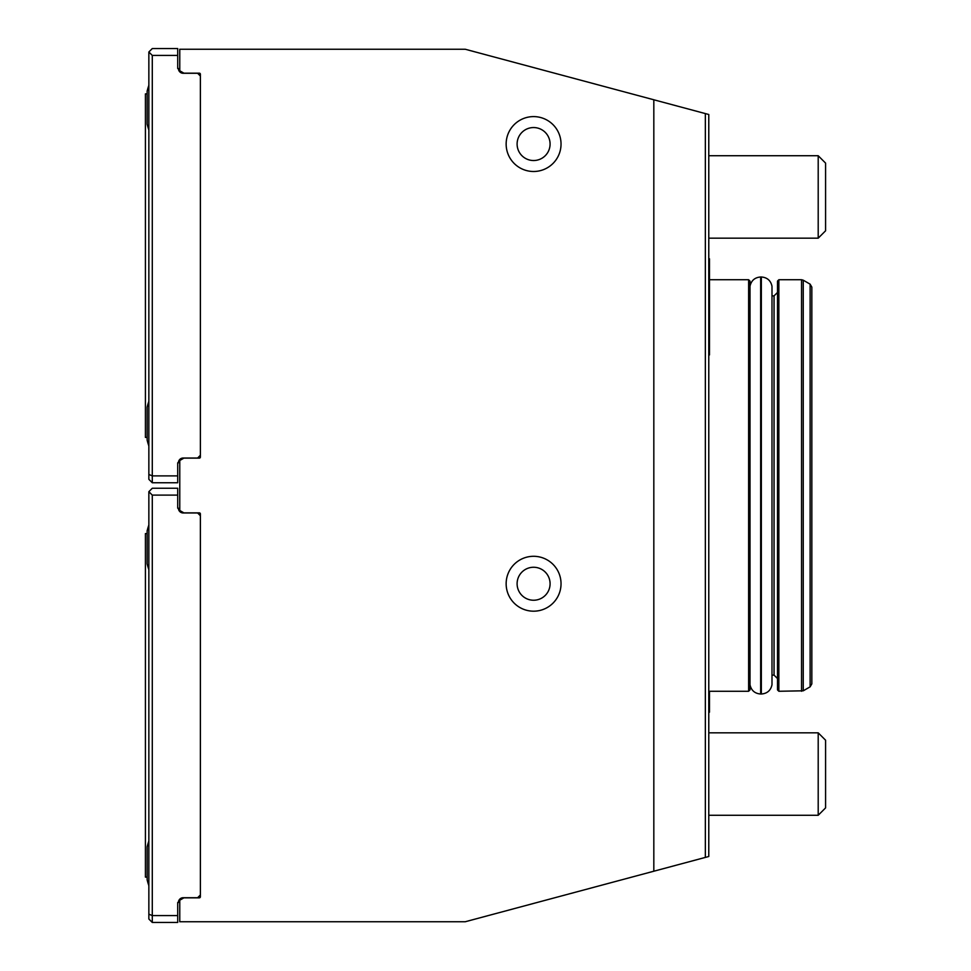 <?xml version="1.0" encoding="UTF-8"?>
<svg xmlns="http://www.w3.org/2000/svg" width="971" height="971" viewBox="0 0 971 971"><rect width="100%" height="100%" fill="white"/><g stroke="black" fill="none" stroke-linecap="round" stroke-linejoin="round"><path stroke-width="1.46" d="M708.781 815.276L818.201 815.276L818.201 732.826L825.581 740.205L825.581 807.896L818.201 815.276L708.781 815.276M148.854 525.02A68.698 68.698 0 0 0 147.143 530.846L148.854 525.02A68.698 68.698 0 0 0 147.143 530.846L147.143 563.823A68.698 68.698 0 0 0 148.854 569.649M147.143 533.589L145.419 533.589L145.419 877.104L147.143 877.104M177.717 922.45L152.289 922.45L148.854 919.015L148.854 491.678L152.289 495.113L152.289 915.58L177.717 915.58L177.717 922.45M148.854 491.678L152.289 488.243L177.717 488.243L177.717 495.113L152.289 495.113M148.854 914.16L152.289 915.58L152.289 922.45M200.378 894.971L197.635 897.714L183.203 897.714A4.806 4.806 54 0 0 178.397 902.52L177.717 902.52L177.717 915.58M177.717 495.113L177.717 508.173L178.397 508.173A4.806 4.806 54 0 0 183.203 512.979L197.635 512.979L200.378 515.735M147.143 846.882L148.854 841.044A68.698 68.698 0 0 0 147.143 846.882L147.143 879.86A68.698 68.698 0 0 0 148.854 885.686M653.823 871.218L465.206 921.758L179.769 921.758L179.769 900.214L183.895 897.835L199.358 897.835A1.032 1.032 -126 0 0 200.378 896.803L200.378 513.902A1.032 1.032 -126 0 0 199.358 512.87L183.895 512.87L179.769 510.491L179.769 460.509L183.895 458.13L199.358 458.13A1.032 1.032 -126 0 0 200.378 457.098L200.378 74.197A1.032 1.032 -126 0 0 199.358 73.165L183.895 73.165L179.769 70.786L179.769 49.242L465.206 49.242L708.781 114.505L708.781 856.495L653.823 871.218L653.823 99.782M810.117 284.163L811.841 287.137L811.841 683.863L810.117 686.837L803.248 690.806L803.248 280.194L810.117 284.163L810.117 686.837M778.863 691.267L778.863 279.733L777.492 281.105L777.492 689.896L778.863 691.267L803.248 690.806M771.994 295.876L774.057 295.876L774.057 675.124L777.492 678.559M771.994 286.263L771.994 684.737C770.743 690.478 767.187 693.561 761.337 694.01L761.337 276.99C767.187 277.439 770.743 280.522 771.994 286.263M750 281.105L750 689.896L748.629 691.267L748.629 279.733L750 281.105M825.581 163.104L825.581 230.795L818.201 238.174L818.201 155.724L825.581 163.104M709.473 691.267L709.473 712.216L708.781 712.216M708.781 258.784L709.473 258.784L709.473 354.961L708.781 354.961M708.781 238.174L818.201 238.174L708.781 238.174M705.347 113.583L705.347 857.417M533.589 600.236A16.483 16.483 -126 0 1 517.106 583.741A16.483 16.483 -126 0 1 533.589 567.258A16.483 16.483 -126 0 1 550.084 583.741A16.483 16.483 -126 0 1 533.589 600.236M533.589 160.531A16.483 16.483 -126 0 1 517.106 144.048A16.483 16.483 -126 0 1 533.589 127.553A16.483 16.483 -126 0 1 550.084 144.048A16.483 16.483 -126 0 1 533.589 160.531M506.146 583.741A27.443 27.443 54 0 0 547.316 607.506A27.443 27.443 54 0 0 547.316 559.976A27.443 27.443 54 0 0 506.146 583.741M506.146 144.048A27.443 27.443 54 0 0 547.316 167.813A27.443 27.443 54 0 0 547.316 120.283A27.443 27.443 54 0 0 506.146 144.048M148.854 85.314A68.698 68.698 0 0 0 147.143 91.14L148.854 85.314A68.698 68.698 0 0 0 147.143 91.14L147.143 124.118A68.698 68.698 0 0 0 148.854 129.956M147.143 407.177L148.854 401.351A68.698 68.698 0 0 0 147.143 407.177L147.143 440.154A68.698 68.698 0 0 0 148.854 445.98M177.717 55.42L152.289 55.42L152.289 482.757L148.854 479.322L148.854 51.985L152.289 48.55L177.717 48.55L177.717 68.48L178.397 68.48A4.806 4.806 54 0 0 183.203 73.286L197.635 73.286L200.378 76.029M200.378 455.265L197.635 458.021L183.203 458.021A4.806 4.806 54 0 0 178.397 462.827L177.717 462.827L177.717 482.757L152.289 482.757M148.854 474.455L152.289 475.887L177.717 475.887M148.854 51.985L152.289 55.42M147.143 93.896L145.419 93.896L145.419 437.411L147.143 437.411M778.863 279.733L801.536 279.733L801.536 691.267M750 286.263C751.251 280.534 754.807 277.439 760.657 276.99L760.657 694.01L761.337 694.01M801.536 279.733L803.248 280.194M774.057 295.876L777.492 292.441M771.994 675.124L774.057 675.124M760.657 276.99L761.337 276.99M750 684.737C751.251 690.466 754.807 693.561 760.657 694.01M708.781 691.267L748.629 691.267M709.473 279.733L748.629 279.733M708.781 155.724L818.201 155.724M708.781 732.826L818.201 732.826"/></g></svg>

